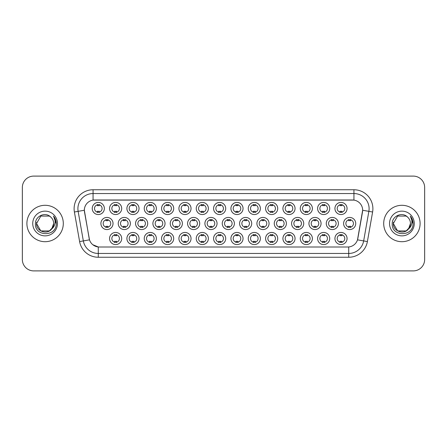 <?xml version="1.0" encoding="UTF-8"?>
<svg xmlns="http://www.w3.org/2000/svg" width="447" height="447" viewBox="0 0 447 447"><rect width="100%" height="100%" fill="white"/><g stroke="black" fill="none" stroke-linecap="round" stroke-linejoin="round"><path stroke-width="0.67" d="M277.721 238.514A6.068 6.068 0 0 1 271.653 244.582A6.068 6.068 0 0 1 265.591 238.514A6.068 6.068 0 0 1 271.653 232.451A6.068 6.068 0 0 1 277.721 238.514M267.865 238.514A3.794 3.794 0 0 0 271.653 242.308A3.794 3.794 0 0 0 275.447 238.514A3.794 3.794 0 0 0 271.653 234.725A3.794 3.794 0 0 0 267.865 238.514M295.059 238.514A6.068 6.068 0 0 1 288.991 244.582A6.068 6.068 0 0 1 282.923 238.514A6.068 6.068 0 0 1 288.991 232.451A6.068 6.068 0 0 1 295.059 238.514M285.197 238.514A3.794 3.794 0 0 0 288.991 242.308A3.794 3.794 0 0 0 292.779 238.514A3.794 3.794 0 0 0 288.991 234.725A3.794 3.794 0 0 0 285.197 238.514M312.392 238.514A6.068 6.068 0 0 1 306.324 244.582A6.068 6.068 0 0 1 300.261 238.514A6.068 6.068 0 0 1 306.324 232.451A6.068 6.068 0 0 1 312.392 238.514M302.535 238.514A3.794 3.794 0 0 0 306.324 242.308A3.794 3.794 0 0 0 310.117 238.514A3.794 3.794 0 0 0 306.324 234.725A3.794 3.794 0 0 0 302.535 238.514M260.383 238.514A6.068 6.068 0 0 1 254.321 244.582A6.068 6.068 0 0 1 248.253 238.514A6.068 6.068 0 0 1 254.321 232.451A6.068 6.068 0 0 1 260.383 238.514M250.527 238.514A3.794 3.794 0 0 0 254.321 242.308A3.794 3.794 0 0 0 258.109 238.514A3.794 3.794 0 0 0 254.321 234.725A3.794 3.794 0 0 0 250.527 238.514M243.051 238.514A6.068 6.068 0 0 1 236.983 244.582A6.068 6.068 0 0 1 230.915 238.514A6.068 6.068 0 0 1 236.983 232.451A6.068 6.068 0 0 1 243.051 238.514M233.194 238.514A3.794 3.794 0 0 0 236.983 242.308A3.794 3.794 0 0 0 240.777 238.514A3.794 3.794 0 0 0 236.983 234.725A3.794 3.794 0 0 0 233.194 238.514M329.73 238.514A6.068 6.068 0 0 1 323.662 244.582A6.068 6.068 0 0 1 317.593 238.514A6.068 6.068 0 0 1 323.662 232.451A6.068 6.068 0 0 1 329.73 238.514M319.868 238.514A3.794 3.794 0 0 0 323.662 242.308A3.794 3.794 0 0 0 327.455 238.514A3.794 3.794 0 0 0 323.662 234.725A3.794 3.794 0 0 0 319.868 238.514M225.713 238.514A6.068 6.068 0 0 1 219.65 244.582A6.068 6.068 0 0 1 213.582 238.514A6.068 6.068 0 0 1 219.65 232.451A6.068 6.068 0 0 1 225.713 238.514M215.856 238.514A3.794 3.794 0 0 0 219.65 242.308A3.794 3.794 0 0 0 223.439 238.514A3.794 3.794 0 0 0 219.65 234.725A3.794 3.794 0 0 0 215.856 238.514M208.38 238.514A6.068 6.068 0 0 1 202.312 244.582A6.068 6.068 0 0 1 196.244 238.514A6.068 6.068 0 0 1 202.312 232.451A6.068 6.068 0 0 1 208.38 238.514M198.518 238.514A3.794 3.794 0 0 0 202.312 242.308A3.794 3.794 0 0 0 206.106 238.514A3.794 3.794 0 0 0 202.312 234.725A3.794 3.794 0 0 0 198.518 238.514M191.042 238.514A6.068 6.068 0 0 1 184.974 244.582A6.068 6.068 0 0 1 178.912 238.514A6.068 6.068 0 0 1 184.974 232.451A6.068 6.068 0 0 1 191.042 238.514M181.186 238.514A3.794 3.794 0 0 0 184.974 242.308A3.794 3.794 0 0 0 188.768 238.514A3.794 3.794 0 0 0 184.974 234.725A3.794 3.794 0 0 0 181.186 238.514M173.71 238.514A6.068 6.068 0 0 1 167.642 244.582A6.068 6.068 0 0 1 161.574 238.514A6.068 6.068 0 0 1 167.642 232.451A6.068 6.068 0 0 1 173.71 238.514M163.848 238.514A3.794 3.794 0 0 0 167.642 242.308A3.794 3.794 0 0 0 171.43 238.514A3.794 3.794 0 0 0 167.642 234.725A3.794 3.794 0 0 0 163.848 238.514M156.372 238.514A6.068 6.068 0 0 1 150.304 244.582A6.068 6.068 0 0 1 144.236 238.514A6.068 6.068 0 0 1 150.304 232.451A6.068 6.068 0 0 1 156.372 238.514M146.515 238.514A3.794 3.794 0 0 0 150.304 242.308A3.794 3.794 0 0 0 154.098 238.514A3.794 3.794 0 0 0 150.304 234.725A3.794 3.794 0 0 0 146.515 238.514M139.034 238.514A6.068 6.068 0 0 1 132.971 244.582A6.068 6.068 0 0 1 126.903 238.514A6.068 6.068 0 0 1 132.971 232.451A6.068 6.068 0 0 1 139.034 238.514M129.177 238.514A3.794 3.794 0 0 0 132.971 242.308A3.794 3.794 0 0 0 136.76 238.514A3.794 3.794 0 0 0 132.971 234.725A3.794 3.794 0 0 0 129.177 238.514M121.701 238.514A6.068 6.068 0 0 1 115.633 244.582A6.068 6.068 0 0 1 109.565 238.514A6.068 6.068 0 0 1 115.633 232.451A6.068 6.068 0 0 1 121.701 238.514M111.839 238.514A3.794 3.794 0 0 0 115.633 242.308A3.794 3.794 0 0 0 119.427 238.514A3.794 3.794 0 0 0 115.633 234.725A3.794 3.794 0 0 0 111.839 238.514M347.062 238.514A6.068 6.068 0 0 1 341 244.582A6.068 6.068 0 0 1 334.932 238.514A6.068 6.068 0 0 1 341 232.451A6.068 6.068 0 0 1 347.062 238.514M337.206 238.514A3.794 3.794 0 0 0 341 242.308A3.794 3.794 0 0 0 344.788 238.514A3.794 3.794 0 0 0 341 234.725A3.794 3.794 0 0 0 337.206 238.514M303.725 223.5A6.068 6.068 0 0 1 297.657 229.568A6.068 6.068 0 0 1 291.589 223.5A6.068 6.068 0 0 1 297.657 217.432A6.068 6.068 0 0 1 303.725 223.5M293.869 223.5A3.794 3.794 0 0 0 297.657 227.294A3.794 3.794 0 0 0 301.451 223.5A3.794 3.794 0 0 0 297.657 219.706A3.794 3.794 0 0 0 293.869 223.5M251.717 223.5A6.068 6.068 0 0 1 245.649 229.568A6.068 6.068 0 0 1 239.586 223.5A6.068 6.068 0 0 1 245.649 217.432A6.068 6.068 0 0 1 251.717 223.5M241.861 223.5A3.794 3.794 0 0 0 245.649 227.294A3.794 3.794 0 0 0 249.443 223.5A3.794 3.794 0 0 0 245.649 219.706A3.794 3.794 0 0 0 241.861 223.5M286.387 223.5A6.068 6.068 0 0 1 280.325 229.568A6.068 6.068 0 0 1 274.257 223.5A6.068 6.068 0 0 1 280.325 217.432A6.068 6.068 0 0 1 286.387 223.5M276.531 223.5A3.794 3.794 0 0 0 280.325 227.294A3.794 3.794 0 0 0 284.113 223.5A3.794 3.794 0 0 0 280.325 219.706A3.794 3.794 0 0 0 276.531 223.5M234.384 223.5A6.068 6.068 0 0 1 228.316 229.568A6.068 6.068 0 0 1 222.248 223.5A6.068 6.068 0 0 1 228.316 217.432A6.068 6.068 0 0 1 234.384 223.5M224.523 223.5A3.794 3.794 0 0 0 228.316 227.294A3.794 3.794 0 0 0 232.105 223.5A3.794 3.794 0 0 0 228.316 219.706A3.794 3.794 0 0 0 224.523 223.5M321.063 223.5A6.068 6.068 0 0 1 314.995 229.568A6.068 6.068 0 0 1 308.927 223.5A6.068 6.068 0 0 1 314.995 217.432A6.068 6.068 0 0 1 321.063 223.5M311.201 223.5A3.794 3.794 0 0 0 314.995 227.294A3.794 3.794 0 0 0 318.784 223.5A3.794 3.794 0 0 0 314.995 219.706A3.794 3.794 0 0 0 311.201 223.5M338.396 223.5A6.068 6.068 0 0 1 332.328 229.568A6.068 6.068 0 0 1 326.265 223.5A6.068 6.068 0 0 1 332.328 217.432A6.068 6.068 0 0 1 338.396 223.5M328.539 223.5A3.794 3.794 0 0 0 332.328 227.294A3.794 3.794 0 0 0 336.122 223.5A3.794 3.794 0 0 0 332.328 219.706A3.794 3.794 0 0 0 328.539 223.5M269.055 223.5A6.068 6.068 0 0 1 262.987 229.568A6.068 6.068 0 0 1 256.919 223.5A6.068 6.068 0 0 1 262.987 217.432A6.068 6.068 0 0 1 269.055 223.5M259.193 223.5A3.794 3.794 0 0 0 262.987 227.294A3.794 3.794 0 0 0 266.781 223.5A3.794 3.794 0 0 0 262.987 219.706A3.794 3.794 0 0 0 259.193 223.5M217.046 223.5A6.068 6.068 0 0 1 210.978 229.568A6.068 6.068 0 0 1 204.91 223.5A6.068 6.068 0 0 1 210.978 217.432A6.068 6.068 0 0 1 217.046 223.5M207.19 223.5A3.794 3.794 0 0 0 210.978 227.294A3.794 3.794 0 0 0 214.772 223.5A3.794 3.794 0 0 0 210.978 219.706A3.794 3.794 0 0 0 207.19 223.5M199.708 223.5A6.068 6.068 0 0 1 193.646 229.568A6.068 6.068 0 0 1 187.578 223.5A6.068 6.068 0 0 1 193.646 217.432A6.068 6.068 0 0 1 199.708 223.5M189.852 223.5A3.794 3.794 0 0 0 193.646 227.294A3.794 3.794 0 0 0 197.434 223.5A3.794 3.794 0 0 0 193.646 219.706A3.794 3.794 0 0 0 189.852 223.5M182.376 223.5A6.068 6.068 0 0 1 176.308 229.568A6.068 6.068 0 0 1 170.24 223.5A6.068 6.068 0 0 1 176.308 217.432A6.068 6.068 0 0 1 182.376 223.5M172.514 223.5A3.794 3.794 0 0 0 176.308 227.294A3.794 3.794 0 0 0 180.102 223.5A3.794 3.794 0 0 0 176.308 219.706A3.794 3.794 0 0 0 172.514 223.5M165.038 223.5A6.068 6.068 0 0 1 158.97 229.568A6.068 6.068 0 0 1 152.908 223.5A6.068 6.068 0 0 1 158.97 217.432A6.068 6.068 0 0 1 165.038 223.5M155.182 223.5A3.794 3.794 0 0 0 158.97 227.294A3.794 3.794 0 0 0 162.764 223.5A3.794 3.794 0 0 0 158.97 219.706A3.794 3.794 0 0 0 155.182 223.5M147.706 223.5A6.068 6.068 0 0 1 141.638 229.568A6.068 6.068 0 0 1 135.57 223.5A6.068 6.068 0 0 1 141.638 217.432A6.068 6.068 0 0 1 147.706 223.5M137.844 223.5A3.794 3.794 0 0 0 141.638 227.294A3.794 3.794 0 0 0 145.431 223.5A3.794 3.794 0 0 0 141.638 219.706A3.794 3.794 0 0 0 137.844 223.5M130.368 223.5A6.068 6.068 0 0 1 124.3 229.568A6.068 6.068 0 0 1 118.237 223.5A6.068 6.068 0 0 1 124.3 217.432A6.068 6.068 0 0 1 130.368 223.5M120.511 223.5A3.794 3.794 0 0 0 124.3 227.294A3.794 3.794 0 0 0 128.093 223.5A3.794 3.794 0 0 0 124.3 219.706A3.794 3.794 0 0 0 120.511 223.5M113.035 223.5A6.068 6.068 0 0 1 106.967 229.568A6.068 6.068 0 0 1 100.899 223.5A6.068 6.068 0 0 1 106.967 217.432A6.068 6.068 0 0 1 113.035 223.5M103.173 223.5A3.794 3.794 0 0 0 106.967 227.294A3.794 3.794 0 0 0 110.755 223.5A3.794 3.794 0 0 0 106.967 219.706A3.794 3.794 0 0 0 103.173 223.5M355.734 223.5A6.068 6.068 0 0 1 349.666 229.568A6.068 6.068 0 0 1 343.598 223.5A6.068 6.068 0 0 1 349.666 217.432A6.068 6.068 0 0 1 355.734 223.5M345.872 223.5A3.794 3.794 0 0 0 349.666 227.294A3.794 3.794 0 0 0 353.46 223.5A3.794 3.794 0 0 0 349.666 219.706A3.794 3.794 0 0 0 345.872 223.5M329.73 208.486A6.068 6.068 0 0 1 323.662 214.549A6.068 6.068 0 0 1 317.593 208.486A6.068 6.068 0 0 1 323.662 202.418A6.068 6.068 0 0 1 329.73 208.486M319.868 208.486A3.794 3.794 0 0 0 323.662 212.275A3.794 3.794 0 0 0 327.455 208.486A3.794 3.794 0 0 0 323.662 204.692A3.794 3.794 0 0 0 319.868 208.486M312.392 208.486A6.068 6.068 0 0 1 306.324 214.549A6.068 6.068 0 0 1 300.261 208.486A6.068 6.068 0 0 1 306.324 202.418A6.068 6.068 0 0 1 312.392 208.486M302.535 208.486A3.794 3.794 0 0 0 306.324 212.275A3.794 3.794 0 0 0 310.117 208.486A3.794 3.794 0 0 0 306.324 204.692A3.794 3.794 0 0 0 302.535 208.486M295.059 208.486A6.068 6.068 0 0 1 288.991 214.549A6.068 6.068 0 0 1 282.923 208.486A6.068 6.068 0 0 1 288.991 202.418A6.068 6.068 0 0 1 295.059 208.486M285.197 208.486A3.794 3.794 0 0 0 288.991 212.275A3.794 3.794 0 0 0 292.779 208.486A3.794 3.794 0 0 0 288.991 204.692A3.794 3.794 0 0 0 285.197 208.486M277.721 208.486A6.068 6.068 0 0 1 271.653 214.549A6.068 6.068 0 0 1 265.591 208.486A6.068 6.068 0 0 1 271.653 202.418A6.068 6.068 0 0 1 277.721 208.486M267.865 208.486A3.794 3.794 0 0 0 271.653 212.275A3.794 3.794 0 0 0 275.447 208.486A3.794 3.794 0 0 0 271.653 204.692A3.794 3.794 0 0 0 267.865 208.486M260.383 208.486A6.068 6.068 0 0 1 254.321 214.549A6.068 6.068 0 0 1 248.253 208.486A6.068 6.068 0 0 1 254.321 202.418A6.068 6.068 0 0 1 260.383 208.486M250.527 208.486A3.794 3.794 0 0 0 254.321 212.275A3.794 3.794 0 0 0 258.109 208.486A3.794 3.794 0 0 0 254.321 204.692A3.794 3.794 0 0 0 250.527 208.486M243.051 208.486A6.068 6.068 0 0 1 236.983 214.549A6.068 6.068 0 0 1 230.915 208.486A6.068 6.068 0 0 1 236.983 202.418A6.068 6.068 0 0 1 243.051 208.486M233.194 208.486A3.794 3.794 0 0 0 236.983 212.275A3.794 3.794 0 0 0 240.777 208.486A3.794 3.794 0 0 0 236.983 204.692A3.794 3.794 0 0 0 233.194 208.486M225.713 208.486A6.068 6.068 0 0 1 219.65 214.549A6.068 6.068 0 0 1 213.582 208.486A6.068 6.068 0 0 1 219.65 202.418A6.068 6.068 0 0 1 225.713 208.486M215.856 208.486A3.794 3.794 0 0 0 219.65 212.275A3.794 3.794 0 0 0 223.439 208.486A3.794 3.794 0 0 0 219.65 204.692A3.794 3.794 0 0 0 215.856 208.486M208.38 208.486A6.068 6.068 0 0 1 202.312 214.549A6.068 6.068 0 0 1 196.244 208.486A6.068 6.068 0 0 1 202.312 202.418A6.068 6.068 0 0 1 208.38 208.486M198.518 208.486A3.794 3.794 0 0 0 202.312 212.275A3.794 3.794 0 0 0 206.106 208.486A3.794 3.794 0 0 0 202.312 204.692A3.794 3.794 0 0 0 198.518 208.486M191.042 208.486A6.068 6.068 0 0 1 184.974 214.549A6.068 6.068 0 0 1 178.912 208.486A6.068 6.068 0 0 1 184.974 202.418A6.068 6.068 0 0 1 191.042 208.486M181.186 208.486A3.794 3.794 0 0 0 184.974 212.275A3.794 3.794 0 0 0 188.768 208.486A3.794 3.794 0 0 0 184.974 204.692A3.794 3.794 0 0 0 181.186 208.486M173.71 208.486A6.068 6.068 0 0 1 167.642 214.549A6.068 6.068 0 0 1 161.574 208.486A6.068 6.068 0 0 1 167.642 202.418A6.068 6.068 0 0 1 173.71 208.486M163.848 208.486A3.794 3.794 0 0 0 167.642 212.275A3.794 3.794 0 0 0 171.43 208.486A3.794 3.794 0 0 0 167.642 204.692A3.794 3.794 0 0 0 163.848 208.486M156.372 208.486A6.068 6.068 0 0 1 150.304 214.549A6.068 6.068 0 0 1 144.236 208.486A6.068 6.068 0 0 1 150.304 202.418A6.068 6.068 0 0 1 156.372 208.486M146.515 208.486A3.794 3.794 0 0 0 150.304 212.275A3.794 3.794 0 0 0 154.098 208.486A3.794 3.794 0 0 0 150.304 204.692A3.794 3.794 0 0 0 146.515 208.486M139.034 208.486A6.068 6.068 0 0 1 132.971 214.549A6.068 6.068 0 0 1 126.903 208.486A6.068 6.068 0 0 1 132.971 202.418A6.068 6.068 0 0 1 139.034 208.486M129.177 208.486A3.794 3.794 0 0 0 132.971 212.275A3.794 3.794 0 0 0 136.76 208.486A3.794 3.794 0 0 0 132.971 204.692A3.794 3.794 0 0 0 129.177 208.486M121.701 208.486A6.068 6.068 0 0 1 115.633 214.549A6.068 6.068 0 0 1 109.565 208.486A6.068 6.068 0 0 1 115.633 202.418A6.068 6.068 0 0 1 121.701 208.486M111.839 208.486A3.794 3.794 0 0 0 115.633 212.275A3.794 3.794 0 0 0 119.427 208.486A3.794 3.794 0 0 0 115.633 204.692A3.794 3.794 0 0 0 111.839 208.486M104.363 208.486A6.068 6.068 0 0 1 98.295 214.549A6.068 6.068 0 0 1 92.233 208.486A6.068 6.068 0 0 1 98.295 202.418A6.068 6.068 0 0 1 104.363 208.486M94.507 208.486A3.794 3.794 0 0 0 98.295 212.275A3.794 3.794 0 0 0 102.089 208.486A3.794 3.794 0 0 0 98.295 204.692A3.794 3.794 0 0 0 94.507 208.486M347.062 208.486A6.068 6.068 0 0 1 341 214.549A6.068 6.068 0 0 1 334.932 208.486A6.068 6.068 0 0 1 341 202.418A6.068 6.068 0 0 1 347.062 208.486M337.206 208.486A3.794 3.794 0 0 0 341 212.275A3.794 3.794 0 0 0 344.788 208.486A3.794 3.794 0 0 0 341 204.692A3.794 3.794 0 0 0 337.206 208.486M79.611 241.581L74.398 212.007A18.958 18.958 0 0 1 93.065 189.751L353.935 189.751A18.958 18.958 0 0 1 372.602 212.007L367.389 241.581A18.958 18.958 0 0 1 348.721 257.248L98.279 257.248A18.958 18.958 0 0 1 79.611 241.581L89.495 239.838L84.5 212.007A10.236 10.236 0 0 1 94.58 199.993L352.42 199.993A10.236 10.236 0 0 1 362.5 212.007L357.818 238.547A10.236 10.236 0 0 1 347.738 247.007L99.262 247.007A10.236 10.236 0 0 1 89.182 238.547L84.343 210.252L78.13 211.347A15.164 15.164 0 0 1 93.065 193.545L353.935 193.545A15.164 15.164 0 0 1 368.87 211.347L363.657 240.922A15.164 15.164 0 0 1 348.721 253.455L98.279 253.455A15.164 15.164 0 0 1 83.343 240.922L78.13 211.347A15.164 15.164 0 0 1 77.901 208.71M26.898 223.5A18.198 18.198 0 0 0 45.102 241.698A18.198 18.198 0 0 0 63.301 223.5A18.198 18.198 0 0 0 45.102 205.302A18.198 18.198 0 0 0 26.898 223.5A18.198 18.198 0 0 0 45.102 241.698A18.198 18.198 0 0 0 63.301 223.5A18.198 18.198 0 0 0 45.102 205.302A18.198 18.198 0 0 0 26.898 223.5M383.699 223.5A18.198 18.198 0 0 0 401.898 241.698A18.198 18.198 0 0 0 420.102 223.5A18.198 18.198 0 0 0 401.898 205.302A18.198 18.198 0 0 0 383.699 223.5A18.198 18.198 0 0 0 401.898 241.698A18.198 18.198 0 0 0 420.102 223.5A18.198 18.198 0 0 0 401.898 205.302A18.198 18.198 0 0 0 383.699 223.5M93.065 189.751L93.065 200.105L353.935 200.105L353.935 189.751M84.343 210.23L84.455 208.71M347.738 247.007L99.262 247.007M98.279 257.248L98.279 246.962L92.814 244.727M368.87 211.347L362.657 210.252L357.505 239.838L363.657 240.922L368.87 211.347L372.602 212.007M357.818 238.547L357.756 238.871M89.244 238.871L89.182 238.547M424.65 187.477A11.376 11.376 0 0 0 413.274 176.101L33.726 176.101A11.376 11.376 0 0 0 22.35 187.477L22.35 259.523A11.376 11.376 0 0 0 33.726 270.899L413.274 270.899A11.376 11.376 0 0 0 424.65 259.523L424.65 187.477L424.65 259.523M22.35 187.477L22.35 259.523M413.274 176.101L33.726 176.101M33.726 270.899L413.274 270.899M341.944 204.424L341.944 205.737A2.911 2.911 0 0 0 340.05 205.737L340.05 204.424M340.05 212.548L340.05 211.235A2.911 2.911 0 0 0 341.944 211.235L341.944 212.548M348.716 227.562L348.716 226.249A2.911 2.911 0 0 0 350.616 226.249L350.616 227.562M350.616 219.438L350.616 220.751A2.911 2.911 0 0 0 348.716 220.751L348.716 219.438M340.05 242.576L340.05 241.263A2.911 2.911 0 0 0 341.944 241.263L341.944 242.576M341.944 234.452L341.944 235.765A2.911 2.911 0 0 0 340.05 235.765L340.05 234.452M324.611 204.424L324.611 205.737A2.911 2.911 0 0 0 322.712 205.737L322.712 204.424M322.712 212.548L322.712 211.235A2.911 2.911 0 0 0 324.611 211.235L324.611 212.548M307.273 204.424L307.273 205.737A2.911 2.911 0 0 0 305.379 205.737L305.379 204.424M305.379 212.548L305.379 211.235A2.911 2.911 0 0 0 307.273 211.235L307.273 212.548M289.941 204.424L289.941 205.737A2.911 2.911 0 0 0 288.041 205.737L288.041 204.424M288.041 212.548L288.041 211.235A2.911 2.911 0 0 0 289.941 211.235L289.941 212.548M272.603 204.424L272.603 205.737A2.911 2.911 0 0 0 270.709 205.737L270.709 204.424M270.709 212.548L270.709 211.235A2.911 2.911 0 0 0 272.603 211.235L272.603 212.548M331.383 227.562L331.383 226.249A2.911 2.911 0 0 0 333.278 226.249L333.278 227.562M333.278 219.438L333.278 220.751A2.911 2.911 0 0 0 331.383 220.751L331.383 219.438M314.045 227.562L314.045 226.249A2.911 2.911 0 0 0 315.94 226.249L315.94 227.562M315.94 219.438L315.94 220.751A2.911 2.911 0 0 0 314.045 220.751L314.045 219.438M296.713 227.562L296.713 226.249A2.911 2.911 0 0 0 298.607 226.249L298.607 227.562M298.607 219.438L298.607 220.751A2.911 2.911 0 0 0 296.713 220.751L296.713 219.438M49.388 230.926A8.571 8.571 0 0 0 53.674 223.5C53.623 220.913 52.634 218.756 50.718 217.024C45.443 211.509 35.33 216.057 35.425 223.5C34.458 236.731 55.914 237.078 56.261 224.143L56.277 223.5C56.244 220.689 55.311 218.22 53.472 216.091C54.869 218.387 55.361 220.857 54.947 223.5C54.562 225.718 53.489 227.534 51.729 228.937L53.674 223.5M52.712 227.439L49.388 230.926L40.817 230.926L36.531 223.5L40.817 230.926L49.388 230.926L51.494 229.21L49.388 230.926L40.817 230.926L36.531 223.5L40.817 230.926L49.388 230.926L51.623 229.06L49.388 230.926L40.817 230.926L36.531 223.5L40.817 230.926L49.388 230.926L52.712 227.439L51.712 228.953L52.712 227.439L49.388 230.926L40.817 230.926L36.531 223.5L40.817 230.926L49.388 230.926L52.712 227.439L51.494 229.21L49.388 230.926L40.817 230.926L36.531 223.5L40.817 216.074L49.388 216.074L50.718 217.024L49.388 216.074L40.817 216.074L36.531 223.5L40.817 216.074M36.62 222.232L36.531 223.5C36.09 231.099 46.84 235.105 51.494 229.21L51.729 228.937M32.737 223.5A12.365 12.365 0 0 0 45.102 235.865A12.365 12.365 0 0 0 57.462 223.5A12.365 12.365 0 0 0 45.102 211.135A12.365 12.365 0 0 0 32.737 223.5M36.531 223.5L40.817 216.074L49.388 216.074L50.718 217.024M53.556 216.186L56.272 223.824M406.183 230.926A8.571 8.571 0 0 0 410.469 223.5C410.424 220.913 409.435 218.756 407.513 217.024C402.244 211.509 392.131 216.057 392.22 223.5C391.259 236.731 412.715 237.078 413.062 224.143L413.078 223.5C413.045 220.689 412.112 218.22 410.273 216.091C411.67 218.387 412.162 220.857 411.748 223.5C411.363 225.718 410.29 227.534 408.53 228.937L410.469 223.5M406.34 230.831L408.29 229.21L406.183 230.926L397.612 230.926L393.326 223.5L397.612 230.926L406.183 230.926L408.424 229.06L406.183 230.926L397.612 230.926L393.326 223.5L397.612 230.926L406.183 230.926L409.513 227.439L408.53 228.937L409.513 227.439L406.183 230.926L397.612 230.926L393.326 223.5L397.612 216.074L406.183 216.074L407.513 217.024L406.183 216.074L397.612 216.074L393.326 223.5L393.421 222.232M408.424 229.06L406.183 230.926L397.612 230.926L393.326 223.5L397.612 230.926L406.183 230.926L409.513 227.439L406.183 230.926L397.612 230.926L393.326 223.5C392.891 231.099 403.641 235.105 408.29 229.21L408.53 228.937M389.538 223.5A12.365 12.365 0 0 0 401.898 235.865A12.365 12.365 0 0 0 414.263 223.5A12.365 12.365 0 0 0 401.898 211.135A12.365 12.365 0 0 0 389.538 223.5M410.357 216.186L413.073 223.824M279.375 227.562L279.375 226.249A2.911 2.911 0 0 0 281.269 226.249L281.269 227.562M281.269 219.438L281.269 220.751A2.911 2.911 0 0 0 279.375 220.751L279.375 219.438M322.712 242.576L322.712 241.263A2.911 2.911 0 0 0 324.611 241.263L324.611 242.576M324.611 234.452L324.611 235.765A2.911 2.911 0 0 0 322.712 235.765L322.712 234.452M305.379 242.576L305.379 241.263A2.911 2.911 0 0 0 307.273 241.263L307.273 242.576M307.273 234.452L307.273 235.765A2.911 2.911 0 0 0 305.379 235.765L305.379 234.452M288.041 242.576L288.041 241.263A2.911 2.911 0 0 0 289.941 241.263L289.941 242.576M289.941 234.452L289.941 235.765A2.911 2.911 0 0 0 288.041 235.765L288.041 234.452M270.709 242.576L270.709 241.263A2.911 2.911 0 0 0 272.603 241.263L272.603 242.576M272.603 234.452L272.603 235.765A2.911 2.911 0 0 0 270.709 235.765L270.709 234.452M255.265 204.424L255.265 205.737A2.911 2.911 0 0 0 253.371 205.737L253.371 204.424M253.371 212.548L253.371 211.235A2.911 2.911 0 0 0 255.265 211.235L255.265 212.548M237.933 204.424L237.933 205.737A2.911 2.911 0 0 0 236.033 205.737L236.033 204.424M236.033 212.548L236.033 211.235A2.911 2.911 0 0 0 237.933 211.235L237.933 212.548M220.594 204.424L220.594 205.737A2.911 2.911 0 0 0 218.7 205.737L218.7 204.424M218.7 212.548L218.7 211.235A2.911 2.911 0 0 0 220.594 211.235L220.594 212.548M203.262 204.424L203.262 205.737A2.911 2.911 0 0 0 201.362 205.737L201.362 204.424M201.362 212.548L201.362 211.235A2.911 2.911 0 0 0 203.262 211.235L203.262 212.548M262.037 227.562L262.037 226.249A2.911 2.911 0 0 0 263.937 226.249L263.937 227.562M263.937 219.438L263.937 220.751A2.911 2.911 0 0 0 262.037 220.751L262.037 219.438M244.705 227.562L244.705 226.249A2.911 2.911 0 0 0 246.599 226.249L246.599 227.562M246.599 219.438L246.599 220.751A2.911 2.911 0 0 0 244.705 220.751L244.705 219.438M227.367 227.562L227.367 226.249A2.911 2.911 0 0 0 229.261 226.249L229.261 227.562M229.261 219.438L229.261 220.751A2.911 2.911 0 0 0 227.367 220.751L227.367 219.438M210.034 227.562L210.034 226.249A2.911 2.911 0 0 0 211.928 226.249L211.928 227.562M211.928 219.438L211.928 220.751A2.911 2.911 0 0 0 210.034 220.751L210.034 219.438M253.371 242.576L253.371 241.263A2.911 2.911 0 0 0 255.265 241.263L255.265 242.576M255.265 234.452L255.265 235.765A2.911 2.911 0 0 0 253.371 235.765L253.371 234.452M236.033 242.576L236.033 241.263A2.911 2.911 0 0 0 237.933 241.263L237.933 242.576M237.933 234.452L237.933 235.765A2.911 2.911 0 0 0 236.033 235.765L236.033 234.452M218.7 242.576L218.7 241.263A2.911 2.911 0 0 0 220.594 241.263L220.594 242.576M220.594 234.452L220.594 235.765A2.911 2.911 0 0 0 218.7 235.765L218.7 234.452M185.924 204.424L185.924 205.737A2.911 2.911 0 0 0 184.03 205.737L184.03 204.424M184.03 212.548L184.03 211.235A2.911 2.911 0 0 0 185.924 211.235L185.924 212.548M168.586 204.424L168.586 205.737A2.911 2.911 0 0 0 166.692 205.737L166.692 204.424M166.692 212.548L166.692 211.235A2.911 2.911 0 0 0 168.586 211.235L168.586 212.548M151.254 204.424L151.254 205.737A2.911 2.911 0 0 0 149.359 205.737L149.359 204.424M149.359 212.548L149.359 211.235A2.911 2.911 0 0 0 151.254 211.235L151.254 212.548M133.916 204.424L133.916 205.737A2.911 2.911 0 0 0 132.021 205.737L132.021 204.424M132.021 212.548L132.021 211.235A2.911 2.911 0 0 0 133.916 211.235L133.916 212.548M116.583 204.424L116.583 205.737A2.911 2.911 0 0 0 114.683 205.737L114.683 204.424M114.683 212.548L114.683 211.235A2.911 2.911 0 0 0 116.583 211.235L116.583 212.548M99.245 204.424L99.245 205.737A2.911 2.911 0 0 0 97.351 205.737L97.351 204.424M97.351 212.548L97.351 211.235A2.911 2.911 0 0 0 99.245 211.235L99.245 212.548M192.696 227.562L192.696 226.249A2.911 2.911 0 0 0 194.59 226.249L194.59 227.562M194.59 219.438L194.59 220.751A2.911 2.911 0 0 0 192.696 220.751L192.696 219.438M175.358 227.562L175.358 226.249A2.911 2.911 0 0 0 177.258 226.249L177.258 227.562M177.258 219.438L177.258 220.751A2.911 2.911 0 0 0 175.358 220.751L175.358 219.438M158.026 227.562L158.026 226.249A2.911 2.911 0 0 0 159.92 226.249L159.92 227.562M159.92 219.438L159.92 220.751A2.911 2.911 0 0 0 158.026 220.751L158.026 219.438M140.688 227.562L140.688 226.249A2.911 2.911 0 0 0 142.587 226.249L142.587 227.562M142.587 219.438L142.587 220.751A2.911 2.911 0 0 0 140.688 220.751L140.688 219.438M123.355 227.562L123.355 226.249A2.911 2.911 0 0 0 125.249 226.249L125.249 227.562M125.249 219.438L125.249 220.751A2.911 2.911 0 0 0 123.355 220.751L123.355 219.438M106.017 227.562L106.017 226.249A2.911 2.911 0 0 0 107.911 226.249L107.911 227.562M107.911 219.438L107.911 220.751A2.911 2.911 0 0 0 106.017 220.751L106.017 219.438M201.362 242.576L201.362 241.263A2.911 2.911 0 0 0 203.262 241.263L203.262 242.576M203.262 234.452L203.262 235.765A2.911 2.911 0 0 0 201.362 235.765L201.362 234.452M184.03 242.576L184.03 241.263A2.911 2.911 0 0 0 185.924 241.263L185.924 242.576M185.924 234.452L185.924 235.765A2.911 2.911 0 0 0 184.03 235.765L184.03 234.452M166.692 242.576L166.692 241.263A2.911 2.911 0 0 0 168.586 241.263L168.586 242.576M168.586 234.452L168.586 235.765A2.911 2.911 0 0 0 166.692 235.765L166.692 234.452M149.359 242.576L149.359 241.263A2.911 2.911 0 0 0 151.254 241.263L151.254 242.576M151.254 234.452L151.254 235.765A2.911 2.911 0 0 0 149.359 235.765L149.359 234.452M132.021 242.576L132.021 241.263A2.911 2.911 0 0 0 133.916 241.263L133.916 242.576M133.916 234.452L133.916 235.765A2.911 2.911 0 0 0 132.021 235.765L132.021 234.452M114.683 242.576L114.683 241.263A2.911 2.911 0 0 0 116.583 241.263L116.583 242.576M116.583 234.452L116.583 235.765A2.911 2.911 0 0 0 114.683 235.765L114.683 234.452M348.721 246.962L348.721 257.248M74.398 212.007L78.13 211.347M363.657 240.922L367.389 241.581"/></g></svg>

